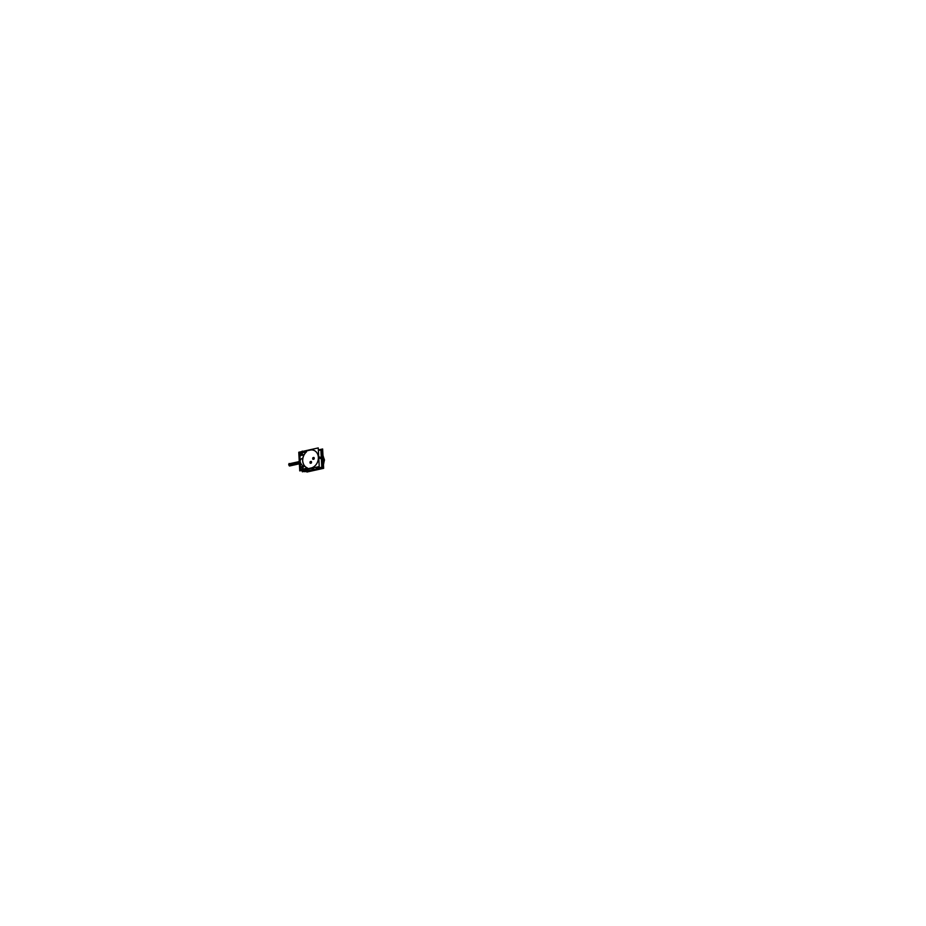 <?xml version="1.0" encoding="UTF-8"?>
<svg xmlns="http://www.w3.org/2000/svg" width="926" height="926" viewBox="0 0 926 926"><rect width="100%" height="100%" fill="white"/><g stroke="black" fill="none" stroke-linecap="round" stroke-linejoin="round"><path stroke-width="1.39" d="M302.2 452.687L306.332 452.004A9.422 7.663 -70.7 0 0 303.994 455.083L302.142 454.157A2.002 1.62 -70.7 0 0 302.235 453.393L302.408 452.386L306.332 452.004A9.422 7.663 -70.7 0 0 303.994 455.083L302.142 454.157A2.002 1.62 -70.7 0 0 302.235 453.393L302.2 452.687M303.288 469.169L303.01 468.255A2.002 1.62 -70.7 0 0 302.848 467.549L304.55 465.824A9.422 7.663 -70.7 0 0 307.154 467.815L303.288 469.169L303.01 468.255A2.002 1.62 -70.7 0 0 302.848 467.549L304.55 465.824A9.422 7.663 -70.7 0 0 307.154 467.815L303.288 469.169M300.614 454.782A1.065 0.868 109.3 0 1 300.51 452.733A1.065 0.868 109.3 0 1 300.614 454.782A1.065 0.868 109.3 0 1 300.51 452.733A1.065 0.868 109.3 0 1 300.614 454.782M301.679 467.618A1.065 0.868 109.3 0 1 300.973 469.621A1.065 0.868 109.3 0 1 301.656 467.618A1.065 0.857 -70.7 0 0 301.193 467.607M302.744 466.982L304.122 465.234A9.422 7.663 -70.7 0 1 302.883 462.005L302.64 460.94L302.883 462.005A9.422 7.663 -70.7 0 0 304.122 465.234L302.455 467.017A2.002 1.62 -70.7 0 0 301.239 466.704L300.406 466.635L300.198 462.259L300.406 466.635L301.239 466.704A2.002 1.62 -70.7 0 1 302.455 467.017L304.122 465.604M303.554 455.511L301.818 454.851A2.002 1.62 -70.7 0 1 300.672 455.685L299.85 456.124L300.093 460.454L299.85 456.124L300.672 455.685A2.002 1.62 -70.7 0 0 301.818 454.851L303.635 455.847A9.422 7.663 -70.7 0 0 302.756 459.562L302.628 460.72L302.756 459.562A9.422 7.663 -70.7 0 1 303.635 455.847L302.073 454.735M310.013 462.016L310.268 463.266L311.229 463.104L311.286 461.437M310.291 461.611L311.09 461.437M310.372 463.278L311.24 463.093L310.06 462.942M314.157 457.745L314.203 458.74L314.18 457.791L313.034 457.664L314.18 457.791L313.926 459.157L312.965 459.331L312.71 458.139M303.543 471.276L300.927 470.524M313.254 469.852A9.538 7.755 -70.7 0 0 315.291 469.69A9.538 7.755 -70.7 0 1 313.254 469.852M322.815 458.717A9.642 7.848 -70.7 0 0 322.19 455.731A9.642 7.848 -70.7 0 1 322.815 458.717A9.642 7.848 109.3 0 1 322.514 461.912A9.642 7.848 109.3 0 0 322.815 458.717M317.537 468.903A9.642 7.848 109.3 0 1 312.93 469.922A9.642 7.848 109.3 0 0 317.537 468.903M299.214 460.766A2.558 1.331 77.5 0 0 299.353 463.231A2.558 1.331 77.5 0 1 299.214 460.766M299.121 462.317L288.704 464.632L289.549 465.986L299.376 463.799L289.954 465.894L289.109 464.609L289.479 463.741L299.086 461.611L289.074 463.833M320.894 449.967L321.773 466.82L320.894 449.967L318.382 450.522L320.894 449.967M318.255 447.929L319.227 466.554L299.746 470.883L298.774 452.258L318.255 447.929M306.564 451.691A9.503 7.721 -70.7 0 0 302.663 460.65A9.503 7.721 -70.7 0 0 307.177 467.908A9.503 7.721 -70.7 0 0 307.42 467.989A9.503 7.721 -70.7 0 1 307.177 467.908A9.503 7.721 -70.7 0 0 307.42 467.989A9.503 7.721 -70.7 0 1 307.177 467.908A9.503 7.721 -70.7 0 1 302.663 460.65A9.503 7.721 -70.7 0 1 306.564 451.691A9.503 7.721 -70.7 0 0 302.663 460.65A9.503 7.721 -70.7 0 0 307.177 467.908A9.503 7.721 -70.7 0 1 302.663 460.65A9.503 7.721 -70.7 0 1 306.564 451.691M304.052 465.523L302.663 466.947M299.885 455.893L300.452 466.82L299.885 455.893M302.119 458.416C299.376 459.898 299.503 462.329 302.501 465.709M303.184 469.1L307.131 468.232M302.906 467.283L304.295 465.847M302.026 454.793L303.531 455.592M303.728 455.164L302.223 454.365M306.251 451.587L302.316 452.467M300.51 454.77A1.065 0.857 -70.7 0 0 300.406 452.733M300.522 452.71A1.065 0.857 -70.7 0 0 300.626 454.747M302.362 471.797L306.112 470.964L302.362 471.797L302.327 470.975L302.362 471.797M301.297 469.644A1.065 0.857 -70.7 0 0 301.633 467.607M301.297 467.584A1.065 0.857 -70.7 0 0 301.401 469.621M322.653 459.284L318.787 457.884A9.642 7.836 109.3 0 0 318.706 456.541M303.624 471.519L312.861 470.014M303.601 471.299A1.933 1.574 108.1 0 1 303.115 471.241L300.881 470.512M301.633 470.547L311.286 468.406L314.608 469.494L303.774 471.253L301.633 470.547L311.286 468.406L314.608 469.494L307.594 471.056L301.633 470.547A1.933 1.574 108.1 0 1 301.181 470.57M301.355 470.524L311.391 468.301M318.868 457.34A9.642 7.836 109.3 0 1 318.833 458.972M312.456 468.058A9.642 7.836 109.3 0 1 311.495 468.371A9.642 7.836 -70.7 0 0 312.375 468.081A9.642 7.836 -70.7 0 1 311.483 468.359M322.595 458.139L318.718 456.726A9.642 7.836 109.3 0 1 318.775 458.081M311.981 468.162A9.642 7.836 109.3 0 1 310.441 468.51M304.828 471.704L301.378 470.57L311.414 468.336L314.875 469.47L304.828 471.704M318.359 450.036L322.537 449.11L323.544 468.232L306.957 471.322M311.518 462.687L311.46 461.692M313.069 459.342L313.937 459.146M313.845 457.467L312.976 457.664M312.699 458.069L312.756 459.065L313.034 457.664M318.37 450.349L320.882 449.793L321.797 467.202L316.31 468.429M314.574 469.378L322.503 467.618L321.553 449.504L318.37 450.21M312.861 469.933L322.815 467.723L321.565 449.677M318.359 449.932L322.63 448.983L323.637 468.313L306.9 472.029L306.865 471.346M323.174 459.435A9.642 2.211 -179.9 0 1 324.413 460.523L322.966 455.43L324.401 460.002L323.452 464.702L324.355 459.47A9.642 2.847 173.8 0 0 323.116 458.277M322.595 458.081A9.642 7.836 109.3 0 1 322.48 461.217M317.062 469.007A9.642 7.836 109.3 0 1 313.081 469.887M322.213 456.24A9.642 7.836 109.3 0 1 322.653 459.25M299.144 459.435L299.422 464.563M299.144 462.444L288.704 464.759L289.051 463.845M290.289 463.938L289.028 463.498L289.144 465.709L290.394 465.801M301.297 467.607A1.065 0.868 109.3 0 1 301.401 469.656A1.065 0.868 109.3 0 1 301.297 467.607M299.248 454.053L300.024 468.915L301.425 470.153L311.078 468A9.295 7.558 -70.7 0 0 318.359 457.328A9.295 7.558 -70.7 0 0 310.141 450.094L300.487 452.235L299.248 454.053L300.024 468.915L301.425 470.153L311.078 468A9.295 7.558 -70.7 0 0 318.359 457.328A9.295 7.558 -70.7 0 0 310.141 450.094L300.487 452.235L299.248 454.053M311.229 463.104L311.148 461.426M312.78 459.041L314.227 458.717M318.845 457.328A9.642 7.836 -70.7 0 1 318.822 458.833A9.642 7.836 -70.7 0 0 318.845 457.328A9.642 7.836 -70.7 0 0 318.66 455.87A9.642 7.836 -70.7 0 1 318.845 457.328L322.642 458.706M299.225 453.763L300.036 469.216M301.274 466.692L300.614 466.843M300.406 466.704L300.186 462.56M300.07 460.199L299.85 456.043M300.036 455.824L300.695 455.673M303.045 468.996L303.01 468.22M302.883 467.236L304.272 465.801M307.143 468.313L303.207 469.181M302.212 451.112L302.941 451.332L302.212 451.112M303.716 455.233L302.212 454.446M302.235 453.427L302.189 452.652M302.327 452.397L306.263 451.518M301.228 470.188L311.275 467.966M310.337 450.048L300.29 452.282M299.133 462.387L288.704 464.702L299.133 462.387L289.109 464.609L290.324 465.037M306.344 470.674L307.594 471.056M318.185 469.528L315.488 470.13L318.185 469.528M302.652 460.129L302.733 461.507"/></g></svg>
